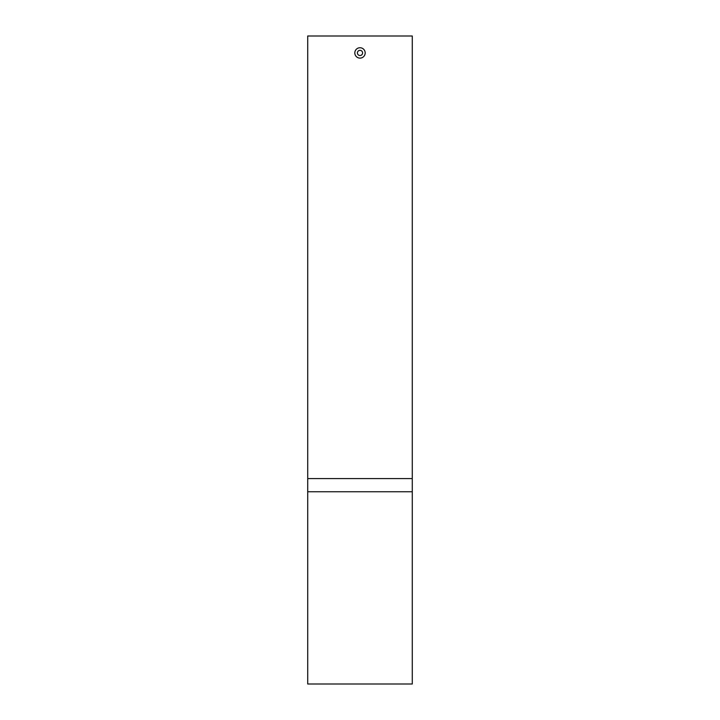 <?xml version="1.0" encoding="UTF-8"?>
<svg xmlns="http://www.w3.org/2000/svg" width="720" height="720" viewBox="0 0 720 720"><rect width="100%" height="100%" fill="white"/><g stroke="black" fill="none" stroke-linecap="round" stroke-linejoin="round"><path stroke-width="1.08" d="M412.281 684L307.719 684L307.719 36L412.281 36L412.281 684M412.281 491.751L307.719 491.751M307.719 478.584L412.281 478.584M362.592 52.929A2.592 2.592 0 0 1 360 55.521A2.592 2.592 0 0 1 357.408 52.929A2.592 2.592 0 0 1 360 50.337A2.592 2.592 0 0 1 362.592 52.929M354.816 52.929A5.184 5.184 0 0 1 360 47.745A5.184 5.184 0 0 1 365.184 52.929A5.184 5.184 0 0 1 360 58.113A5.184 5.184 0 0 1 354.816 52.929"/></g></svg>
